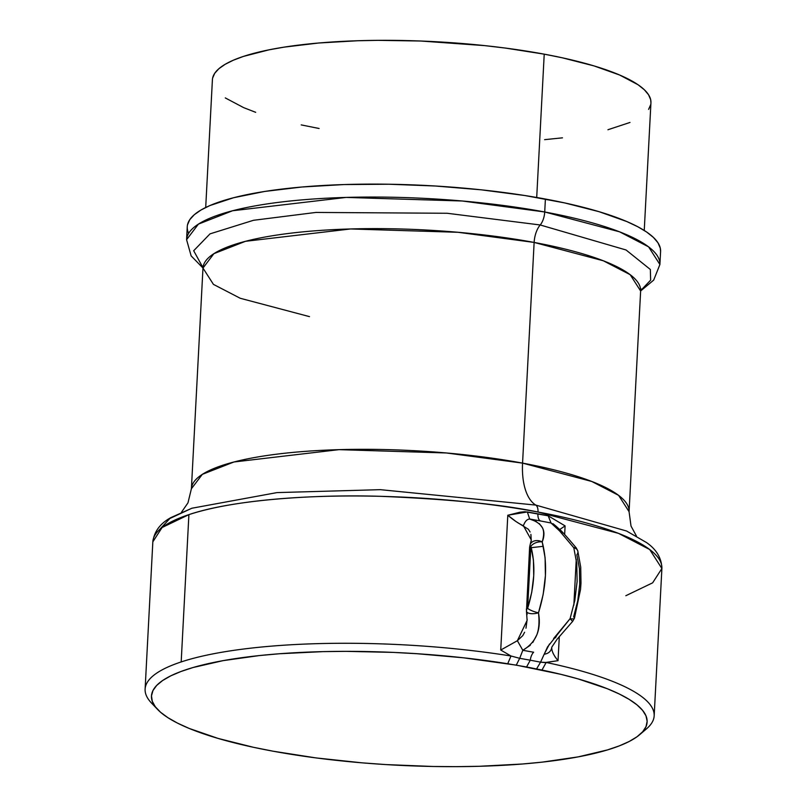 <?xml version="1.0" encoding="UTF-8"?>
<svg xmlns="http://www.w3.org/2000/svg" width="807" height="807" viewBox="0 0 807 807"><rect width="100%" height="100%" fill="white"/><g stroke="black" fill="none" stroke-linecap="round" stroke-linejoin="round"><path stroke-width="1.21" d="M640.647 290.944L653.67 280.13L659.904 264.504L648.596 246.861L619.594 231.831L544.715 211.979A236.986 53.716 3 0 1 659.904 264.504L660.59 251.562A236.986 53.716 -177 0 0 545.401 199.036L544.715 211.979A13.305 6.517 100.5 0 1 540.206 224.971A17.885 8.766 -79.5 0 0 534.133 242.433L522.563 463.117A53.666 26.288 -79.5 0 0 535.818 505.091L626.585 531.026L535.818 505.091A8.877 4.348 100.5 0 1 538.007 512.031L618.525 533.377L649.716 549.537L661.891 568.511L652.631 582.836L625.818 595.727M188.899 514.634A254.881 57.771 -177 0 0 152.836 541.84L162.086 527.516L188.899 514.634L181.182 661.932L188.899 514.634C232.386 499.815 313.832 494.247 380.803 496.325C449.378 499.17 501.783 504.405 538.007 512.031A254.881 57.771 -177 0 0 188.899 514.634M154.894 706.206A254.881 57.771 3 0 1 145.109 689.138A254.881 57.771 3 0 1 181.182 661.932A254.881 57.771 3 0 1 510.992 656L500.733 650.038L507.795 515.259L520.021 512.203L524.913 511.719L548.185 515.814L565.102 525.902L564.648 534.506L565.102 525.902L559.665 529.543L565.102 525.902L548.185 515.814L537.916 513.827A8.877 4.348 -79.5 0 0 540.519 520.959L551.04 522.997L555.135 526.618M644.248 230.469L650.936 102.822A219.575 49.762 -177 0 0 544.221 54.16L536.705 197.483L544.221 54.16L562.126 57.761L594.002 65.902L619.645 75.021L638.065 84.755L644.329 89.748L648.546 94.752L650.684 99.725L650.936 102.882M626.585 531.026L646.397 542.486C656.434 549.396 661.599 558.071 661.891 568.511A254.881 57.771 -177 0 0 538.007 512.031A8.877 4.348 -79.5 0 0 535.818 505.091A53.666 26.288 100.5 0 1 522.563 463.117A219.131 49.671 3 0 0 303.412 451.506A219.131 49.671 3 0 0 191.4 488.749L202.345 474.345L233.939 461.987L338.97 449.65L446.402 452.969L522.563 463.117A219.131 49.671 3 0 1 629.077 511.688L640.637 291.004A219.131 49.671 -177 0 0 534.133 242.433A17.885 8.766 100.5 0 1 540.206 224.971L447.159 213.27L315.92 212.433L253.459 220.301L210.012 233.869L193.68 250.735L202.981 267.662L193.68 250.735L210.012 233.869L253.459 220.301L315.92 212.433L447.159 213.27L540.206 224.971L626.071 249.988L650.351 269.477L650.634 280.15L640.677 290.601L650.634 280.15L650.351 269.477L626.071 249.988L540.206 224.971A13.305 6.517 -79.5 0 0 544.715 211.979L462.35 201.004L346.163 197.422L232.577 210.758L198.411 224.124L186.578 239.699A236.986 53.716 3 0 1 307.709 199.42A236.986 53.716 3 0 1 544.715 211.979L545.401 199.036A236.986 53.716 -177 0 0 308.385 186.478A236.986 53.716 -177 0 0 187.254 226.757A236.986 53.716 -177 0 0 188.646 233.314M636.471 536.07L631.013 526.063L629.077 511.688L618.616 495.367L591.793 481.476L522.563 463.117L534.133 242.433L457.973 232.285L350.531 228.966L245.51 241.303L213.905 253.66L202.971 268.065L213.431 284.377L240.254 298.277L309.485 316.626M543.323 546.309L531.258 547.671M145.109 689.138L152.836 541.84C154.218 531.48 160.26 523.38 170.973 517.559L191.854 508.239L276.962 492.603L380.329 489.667L535.818 505.091L380.329 489.667L276.962 492.603L191.854 508.239L169.843 518.498L159.332 529.836M641.141 289.047L640.637 291.004L630.176 274.683L603.364 260.792L534.133 242.433A219.131 49.671 -177 0 0 314.972 230.812A219.131 49.671 -177 0 0 202.971 268.065L202.678 266.068M650.704 104.617L648.616 109.379M629.995 122.452L607.933 129.745M562.469 137.836L544.594 139.661M319.118 128.505L301.213 124.903M255.668 112.314L243.694 107.654L225.274 97.909M212.634 78.047L214.723 73.286L218.899 68.696L225.123 64.328L233.344 60.212L243.472 56.399L269.044 49.822L284.246 47.119L318.745 43.003L357.592 40.754L378.17 40.35L420.689 41.016L484.735 45.626L505.343 48.067L544.221 54.16A219.575 49.762 -177 0 0 324.626 42.519A219.575 49.762 -177 0 0 212.402 79.843L205.704 207.48M187.517 224.82L189.766 219.675L194.275 214.723L200.993 210.012L209.86 205.573L233.677 197.705L264.807 191.43L302.04 186.992L343.964 184.561L388.964 184.228L435.296 186.003L481.204 189.816L524.903 195.536L564.718 202.93L599.137 211.706L626.807 221.552L637.782 226.747L646.689 232.063L653.448 237.45L658.008 242.846L660.308 248.213L660.58 251.623M549.517 643.976L544.16 654.255C548.72 653.509 551.272 651.128 551.806 647.113C551.433 650.694 553.511 655.213 558.041 660.671L559.301 636.521L558.041 660.671L546.178 662.466A254.881 57.771 3 0 1 654.164 715.819A254.881 57.771 3 0 1 642.654 731.767M558.041 660.671L544.786 662.587L540.559 662.174L544.16 654.255C548.72 653.509 551.272 651.128 551.806 647.113L557.082 639.255L572.617 621.42L574.433 618.283L580.515 589.564L580.99 583.229L580.727 567.19L577.782 550.919L576.248 547.923A8.877 2.653 141.9 0 0 573.807 547.782A8.877 5.538 -16.2 0 1 577.782 550.919A8.877 5.538 -16.2 0 1 576.864 554.802L579.426 568.653L579.729 584.369L577.741 600.852L573.616 616.901A8.877 2.078 -161.7 0 1 574.433 618.283A8.877 2.078 -161.7 0 1 570.085 618.676L572.617 621.42L570.085 618.676L553.592 638.559M530.3 645.267L522.815 650.291L533.639 652.227A8.877 4.348 -79.5 0 0 530.28 660.197L540.559 662.174L547.56 646.891L570.085 618.676A8.877 2.078 18.3 0 0 574.423 618.303M577.782 550.899A8.877 5.538 163.8 0 0 573.807 547.782A8.877 2.653 -38.1 0 1 576.309 548.014M576.259 559.382L573.848 605.119M555.418 637.833L557.556 634.06M553.047 653.267L555.216 657.059M570.085 618.676L574.826 600.398L577.116 581.544L576.763 563.558L573.807 547.782L559.614 530.976L551.04 522.997L555.872 526.033L551.04 522.997L548.185 515.814L551.04 522.997L540.519 520.959A8.877 4.348 100.5 0 1 537.916 513.827L527.334 511.941L529.695 519.032L540.519 520.959L529.695 519.032C527.062 519.143 524.964 521.372 523.4 525.73C518.921 523.753 513.726 520.263 507.795 515.259L527.334 511.941L529.695 519.032C527.062 519.143 524.964 521.372 523.4 525.73L531.309 540.004M559.332 530.693L562.136 533.639M530.31 544.211A8.877 6.799 21 0 1 542.203 541.921C546.652 530.713 542.486 523.087 529.695 519.032L536.494 521.655M539.288 523.592L542.455 527.788C544.1 531.087 544.019 535.798 542.203 541.921L545.088 557.677L545.421 575.663L543.161 594.517L538.491 612.806C539.51 621.884 538.955 629.228 536.837 634.847L532.802 642.443M524.611 632.244L522.805 635.593L517.368 640.718L522.815 650.291L519.698 658.31L530.28 660.197A8.877 4.348 100.5 0 1 533.639 652.227L522.815 650.291C536.241 642.241 541.467 629.742 538.491 612.806A8.877 3.712 170.4 0 1 526.507 611.424A8.877 3.712 170.4 0 1 526.759 609.961A8.877 2.007 3 0 1 526.356 609.315A8.877 2.007 3 0 1 527.617 608.367L531.742 592.308L533.73 575.835L533.427 560.119L530.875 546.268L527.617 608.367A8.877 2.078 18.3 0 0 538.491 612.806C546.47 586.921 547.701 563.286 542.203 541.921A8.877 5.538 163.8 0 0 530.875 546.268C535.747 565.001 534.658 585.7 527.617 608.367L530.875 546.268A8.877 5.538 -16.2 0 1 542.203 541.921A8.877 6.799 -159 0 0 530.189 544.503L531.309 540.044M529.614 547.217L526.477 611.262A8.877 3.712 -9.6 0 0 538.491 612.806A8.877 2.078 -161.7 0 1 527.617 608.367L526.83 608.71L529.674 547.005L530.875 546.268A8.877 2.007 -177 0 0 529.614 547.217L530.189 544.503M527.092 620.442L517.368 640.718L522.815 650.291L519.698 658.31L510.992 656L500.733 650.038L517.368 640.718L500.733 650.038L507.795 515.259L516.066 521.594L528.383 529.271L530.088 532.005M527.142 619.433L525.972 628.199M526.971 612.2L527.102 614.44M530.895 534.416L531.268 540.74M526.83 608.71L526.396 609.527M516.268 665.129L560.683 674.289L577.913 678.838L607.328 688.734L619.241 693.98L629.147 699.366L636.955 704.834L642.584 710.352L645.993 715.849L647.143 721.287L646.024 726.613L642.654 731.778L637.056 736.73L629.278 741.431L619.403 745.839L607.52 749.905L578.155 756.885L542.264 762.121L522.27 764.017L479.106 766.297L456.328 766.65L433.036 766.479L385.726 764.572L362.151 762.847L316.233 757.944L273.341 751.246L253.529 747.312L218.072 738.415L189.231 728.449L177.631 723.173L168.048 717.776L160.593 712.288L155.317 706.781L152.271 701.283L151.484 695.866L152.957 690.56L156.689 685.425L162.641 680.513L170.761 675.852L180.96 671.505L193.166 667.49L223.095 660.64L259.45 655.556L279.636 653.741L323.093 651.622L345.971 651.35L392.969 652.389L416.664 653.69L463.359 657.786L516.268 665.129L519.698 658.31L510.992 656L507.724 663.747L526.578 666.965L530.28 660.197L519.698 658.31L516.268 665.129M639.638 734.713L646.478 728.872A254.881 57.771 -177 0 0 546.178 662.466L541.981 670.052A248.163 56.248 3 0 1 639.638 734.713A248.163 56.248 3 0 1 396.358 765.177A248.163 56.248 3 0 1 157.587 709.444A248.163 56.248 3 0 1 245.298 657.221A248.163 56.248 3 0 1 507.724 663.747L510.992 656A254.881 57.771 -177 0 0 181.182 661.932A254.881 57.771 -177 0 0 151.393 702.927L157.587 709.444M536.584 668.902L540.559 662.174L530.28 660.197L526.578 666.965L541.981 670.052L546.178 662.466L540.559 662.174L536.584 668.902M202.971 268.065L191.4 488.749L187.97 502.852L181.494 512.223M187.254 226.757L186.578 239.699L191.148 255.89L202.971 268.015M661.891 568.511L654.164 715.819M555.64 525.811L559.19 529.089C560.704 529.937 566.393 536.221 576.248 547.923M553.027 523.723L555.882 526.043M526.477 611.262L527.102 620.371"/></g></svg>
